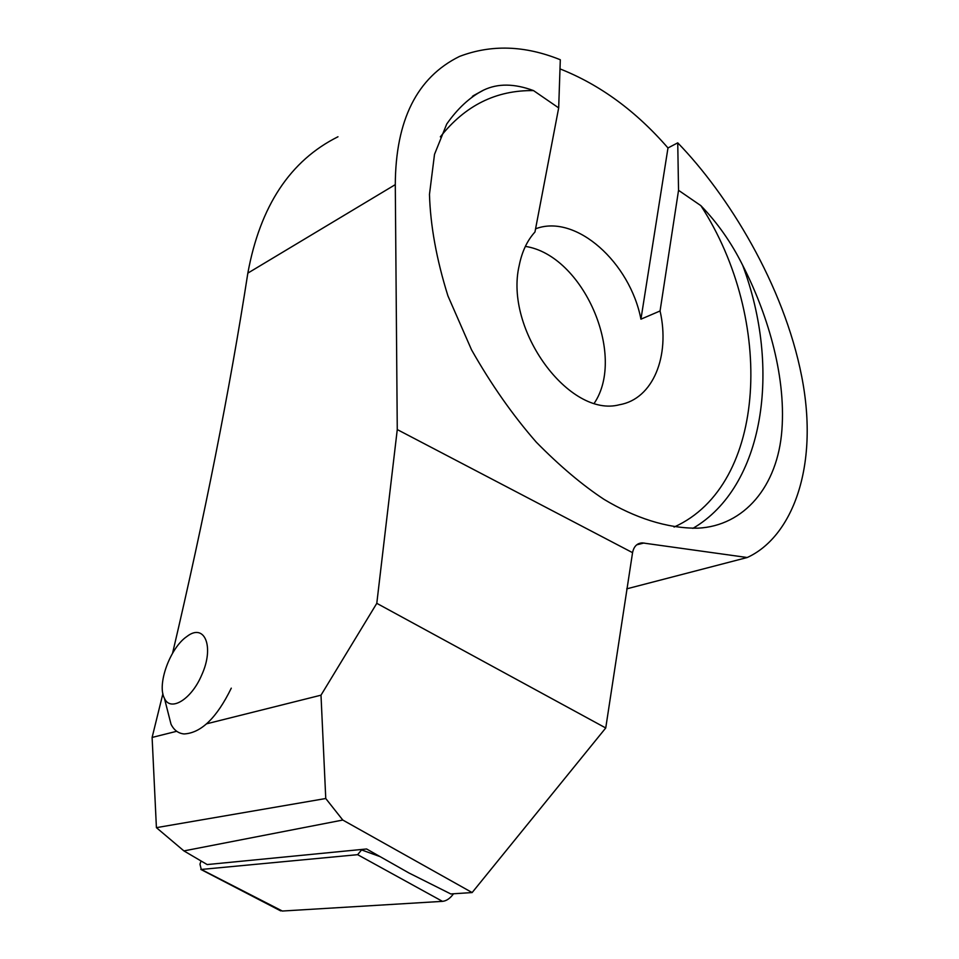 <?xml version="1.0" encoding="UTF-8"?>
<svg xmlns="http://www.w3.org/2000/svg" width="959" height="959" viewBox="0 0 959 959"><rect width="100%" height="100%" fill="white"/><g stroke="black" fill="none" stroke-linecap="round" stroke-linejoin="round"><path stroke-width="1.44" d="M206.676 723.793L321.001 695.179L376.791 603.331L605.74 727.977L632.556 552.66C633.803 546.498 637.016 543.238 642.206 542.878L747.217 557.515L626.718 588.85M605.74 727.977L472.14 892.565L450.778 893.944L408.954 872.978L366.602 848.979L207.168 864.562L183.924 850.909L342.783 820.041L325.76 798.511L156.413 827.653L183.924 850.909M535.542 228.949L536.345 228.53C576.335 214.049 630.063 262.586 640.936 319.179L667.979 147.962L677.737 142.843C727.689 194.233 783.743 284.523 801.712 376.491C819.765 468.543 791.139 537.555 747.217 557.515M172.584 653.175C204.663 516.589 229.74 389.905 247.842 273.123C260.165 206.041 290.217 160.597 337.976 136.765M376.791 603.331L397.266 429.572L395.288 184.631C395.623 120.139 417.009 77.403 459.469 56.449C491.272 44.318 524.885 45.421 560.308 59.758L558.677 107.899L534.966 231.994C527.21 240.529 521.972 251.654 519.227 265.379C503.954 329.776 569.574 418.376 619.574 404.71C653.019 399.016 670.365 356.041 660.068 310.968L678.54 190.314L700.873 205.658C717.548 222.908 731.477 242.759 742.65 265.235C766.061 310.872 786.128 373.183 781.921 429.824C777.821 486.393 744.04 525.976 697.948 528.169C666.625 528.589 634.379 517.56 604.182 499.459C582.521 485.218 559.912 466.146 536.357 442.243C512.813 415.319 491.212 384.523 471.54 349.831L447.937 295.899C436.525 259.409 430.375 225.557 429.476 194.341L434.511 154.363L446.726 124.035C457.563 108.559 469.694 97.315 483.144 90.314L483.708 90.062C497.793 83.301 514.396 83.481 533.528 90.602L558.677 107.899M667.979 147.962C635.889 110.992 599.902 84.644 559.996 68.892M176.72 731.285L152.109 737.447L162.898 693.693M677.737 142.843L678.54 190.314M397.266 429.572L632.556 552.66M594.328 403.14C626.563 354.95 583.096 255.154 525.376 246.391M536.345 228.53L535.578 228.793M640.936 319.179L660.068 310.968M321.001 695.179L325.76 798.511M342.783 820.041L472.14 892.565M152.109 737.447L156.413 827.653M361.987 849.434L357.623 854.673L201.27 869.453L199.963 864.167L201.042 860.966M453.535 893.764C450.119 898.451 446.426 900.981 442.459 901.352L282.354 911.038L278.422 909.707M201.522 675.436C191.201 699.686 170.282 712.141 164.409 698.26C156.761 684.462 170.222 647.709 186.777 636.584C204.675 622.415 214.78 646.905 201.522 675.436M231.287 688.154C216.818 717.823 201.066 733.084 184.044 733.947C178.29 733.383 173.939 730.135 171.014 724.201L164.409 698.26M644.028 542.986L636.692 544.832M247.842 273.123L395.288 184.631M483.144 90.314L473.47 95.624M692.877 528.373C764.191 486.776 781.597 368.867 742.65 265.235M533.528 90.602C496.187 90.05 465.127 105.466 440.337 136.861M674.081 527.054C767.703 485.05 774.596 319.107 700.873 205.658M201.27 869.453L282.354 911.038M357.623 854.673L442.459 901.352M361.807 850.01L380.124 856.639M638.083 543.909L642.206 542.878M472.379 96.344L483.708 90.062M200.839 869.429L280.711 910.906"/></g></svg>
